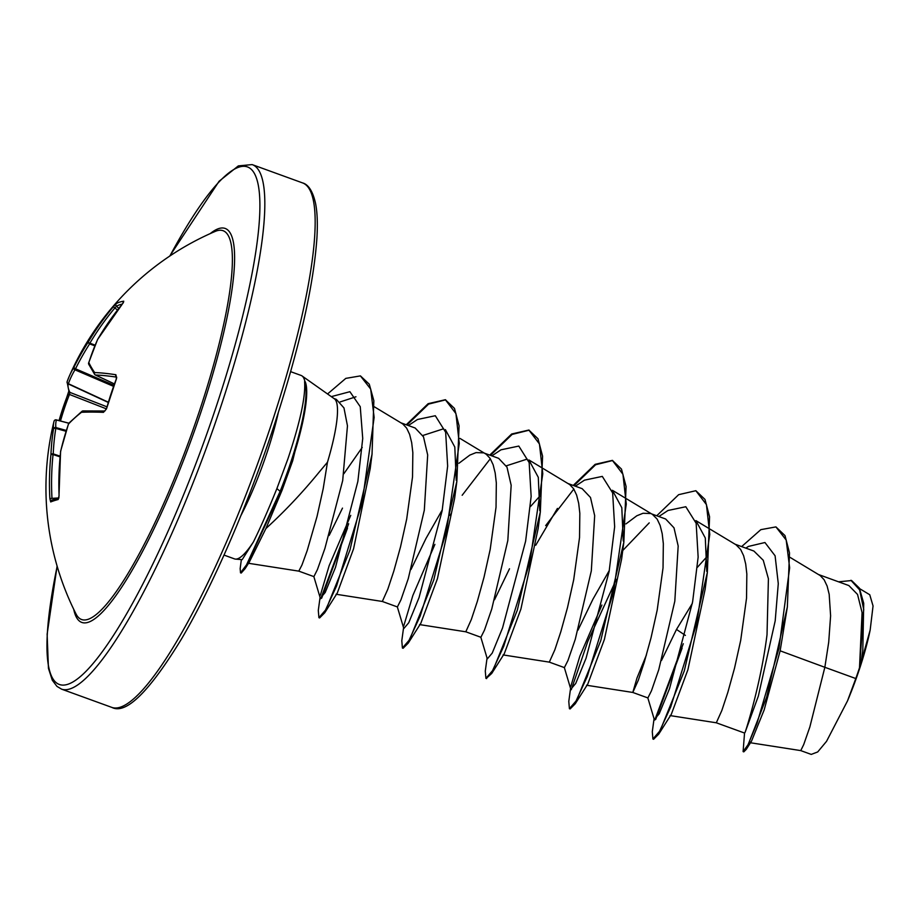 <?xml version="1.0" encoding="UTF-8"?>
<svg xmlns="http://www.w3.org/2000/svg" width="919" height="919" viewBox="0 0 919 919"><rect width="100%" height="100%" fill="white"/><g stroke="black" fill="none" stroke-linecap="round" stroke-linejoin="round"><path stroke-width="1.38" d="M113.313 386.256L74.967 369.829A1.861 1.574 -148.9 0 1 73.819 367.52L75.519 368.806L74.967 369.829A276.573 144.18 -160.9 0 0 68.385 383.717L68.178 383.901A277.17 45.042 -156.7 0 0 69.913 392.39L69.465 394.458L68.017 394.194A279.043 270.726 144.6 0 0 62.503 409.369A279.043 270.726 144.6 0 0 59.057 420.603L68.845 391.08M108.109 402.097L68.385 383.717A1.861 1.585 -160.5 0 1 67.19 381.511A278.434 145.156 19.1 0 1 69.12 376.606A278.434 145.156 19.1 0 1 73.819 367.52A278.434 268.853 -2.8 0 1 88.006 342.442A279.031 274.402 -125 0 1 113.313 306.797L116.276 303.649A279.043 58.288 40.9 0 1 119.677 302.11A279.043 58.288 40.9 0 1 123.766 301.214A1.861 1.792 82.5 0 0 123.33 302.615M108.04 402.338L68.178 383.901A1.861 1.838 -168.2 0 1 67.087 381.833A1.861 1.861 0 0 1 67.156 381.592L69.12 376.606A279.043 279.043 0 0 1 215.172 231.427L215.172 231.427A206.901 39.873 110 0 1 199.894 409.69A206.901 39.873 110 0 1 76.128 614.179L76.128 614.179A279.043 279.043 0 0 1 53.888 421.855A278.434 70.189 -162.4 0 1 54.049 421.235A1.861 1.804 -164.3 0 1 54.072 421.178L53.888 421.855A278.434 70.189 -162.4 0 0 53.532 428.874A278.434 237.803 -151.3 0 0 50.947 454.526A1.861 0.896 -177.6 0 1 53.233 453.894L53.049 454.549L50.947 454.526A279.031 274.402 -125 0 0 49.867 498.615L50.694 501.946A1.861 1.827 67.4 0 1 51.809 500.143L58.724 498.155L59.08 495.605L58.196 499.499A279.043 17.128 176.2 0 0 50.694 501.946M123.766 301.214L122.514 303.798A279.031 265.028 81.6 0 0 97.736 339.272A278.434 228.44 45.9 0 0 88.844 362.626A278.434 60.838 27.7 0 0 94.634 372.551A279.031 45.341 23.3 0 1 115.897 374.734L116.575 378.352A279.043 229.566 95.9 0 0 111.153 393.493A279.043 229.566 95.9 0 0 106.455 408.955L103.456 412.344A1.861 1.539 -87.7 0 1 104.881 411M68.592 423.705L68.546 423.969A278.434 259.491 151.4 0 0 60.677 451.344A279.031 265.028 81.6 0 0 59.08 495.605M304.936 381.787L304.591 381.661A96.759 18.644 110 0 1 290.875 461.993A96.759 18.644 110 0 1 280.123 491.366L282.053 490.286L265.924 528.528C284.718 511.412 302.535 492.515 319.375 471.872L327.463 462.246A87.121 16.783 110 0 0 334.344 398.777L302.018 375.928A97.575 18.805 110 0 1 304.936 381.787L305.177 381.649A96.759 18.644 110 0 1 304.637 412.298A96.759 18.644 110 0 1 291.564 462.246A96.759 18.644 110 0 1 280.812 491.619L245.097 568.666L241.203 573.054L240.514 572.801L246.545 564.829L280.123 491.366L276.895 488.563C268.153 510.194 260.341 527.977 253.437 541.9A97.575 18.805 110 0 1 235.482 559.108A97.575 18.805 110 0 1 234.506 558.89L224.018 555.087M304.591 381.661C305.74 396.388 300.168 422.166 287.877 458.983L276.895 488.563M304.637 412.298L292.667 460.844L282.053 490.286M290.645 371.655L301.133 375.457A97.575 18.805 110 0 1 302.018 375.928M342.488 508.115L329.163 535.444M298.813 571.136L313.896 576.615L317.469 569.47L324.901 548.448L342.695 480.557L347.462 425.842L343.97 407.933L336.331 399.374L333.976 398.513M298.801 571.124L301.949 565.036L307.176 550.653L317.021 516.524L323.189 488.747L327.463 462.246M855.796 678.544L847.513 700.887L826.549 741.323L817.703 751.949L811.224 754.407L800.759 750.605L803.688 744.62L809.846 727.009L824.848 667.297L855.796 678.544A87.121 16.783 -70 0 0 859.345 668.239A87.121 16.783 -70 0 0 859.506 667.734L862.079 612.594L857.542 594.444L848.869 585.564L818.565 574.547M741.633 546.598L760.829 529.654L775.923 526.897L784.998 535.605L789.501 552.859L787.342 606.988L780.139 650.813L824.848 667.297L828.708 642.209L830.604 615.833L829.179 594.306L827.123 586.058L824.136 579.774L820.265 575.604L789.938 557.305M670.054 715.579L716.315 722.793L744.597 733.063L745.148 732.225C747.078 726.814 761.242 681.335 767.02 634.696L768.41 578.775L763.252 560.268L753.902 551.055L735.062 544.209M716.315 722.793L721.84 710.49L727.837 692.363L734.522 668.182L740.691 640.417L746.527 598.246L746.837 573.984L745.688 563.967L743.62 555.719L740.634 549.447L736.004 544.772L710.433 529.378M692.317 603.473L676.487 629.446L661.508 660.451M646.425 654.971L636.97 678.073L632.8 692.455L647.895 697.935L651.456 690.801L658.762 669.675L674.81 601.21L678.176 546.001L673.995 527.816L665.643 518.994L651.56 513.882M632.8 692.455L638.337 680.163L644.334 662.025L651.02 637.855L657.2 610.078L663.036 567.908L663.334 543.646L662.185 533.64L660.118 525.392L657.142 519.109L652.501 514.445L626.93 499.04M609.308 570.458L592.985 599.119L578.005 630.124M503.061 654.914L549.321 662.128L564.392 667.608L567.965 660.474L575.271 639.302L591.319 570.871L594.673 515.651L590.492 497.478L582.141 488.667L568.057 483.543M549.321 662.128L554.835 649.825L560.831 631.698L567.517 607.516L573.697 579.751L579.533 537.581L579.832 513.319L578.683 503.302L576.615 495.065L573.64 488.782L569.757 484.612L543.428 468.713M509.494 568.781L494.502 599.797M480.901 637.269L484.462 630.135L491.757 609.01L507.816 540.544L511.171 485.301L506.989 467.151L498.638 458.34L484.554 453.216M480.89 637.269L465.807 631.79L471.332 619.498L477.34 601.359L484.026 577.189L490.195 549.413L496.03 507.242L496.329 482.98L495.18 472.975L493.124 464.727L490.137 458.443L486.266 454.285L459.925 438.374M442.303 509.792L425.991 538.454L411.011 569.458M336.055 594.248L382.315 601.463L397.399 606.942L400.96 599.808L408.266 578.66L424.314 510.206L427.68 454.997L423.498 436.824L415.135 427.99M382.315 601.463L387.829 589.159L393.837 571.032L400.523 546.851L406.692 519.086L412.528 476.915L412.838 452.653L411.678 442.648L409.621 434.4L406.635 428.116L402.763 423.946L374.458 406.864M707.102 556.5L697.429 567.264M649.216 522.877L622.691 550.584M650.549 513.514L643.024 513.273L636.833 515.766L625.954 523.922M540.108 495.835L530.424 506.599M483.543 452.849L476.031 452.607L469.827 455.1L458.949 463.256M362.224 447.427L343.89 473.699M780.139 650.813L764.171 709.905L751.501 741.151L749.996 742.69L800.771 750.605M838.565 581.807L851.603 580.544L859.368 588.103L863.722 603.312L862.815 650.009L861.103 662.53L870.167 630.02L873.05 605.943L869.753 594.742L859.656 588.665M676.487 629.446L685.39 635.397M745.837 548.126L748.399 546.437L764.941 542.52L775.096 555.788L778.278 583.634L775.199 620.83L758.347 696.085L745.148 732.225M775.923 526.897L786.193 540.05L789.651 567.827L778.887 648.653L757.026 723.287L747.986 744.781L743.103 751.604L744.562 732.799M850.914 580.291L859.621 589.86L863.722 609.481L859.506 667.734M787.342 606.988L766.653 697.188L746.32 749.295L743.793 751.857L743.103 751.604M861.252 661.496L859.564 667.481M265.924 528.528L249.279 562.141L245.097 568.666M340.202 401.913L355.963 396.778M372.034 454.25L370.196 468.69L353.597 548.7L337.307 592.973L324.74 612.766L349.944 550.102L372.034 454.25L373.849 400.73L369.277 384.188L360.42 375.894L345.808 378.375L327.543 393.975M422.843 435.491L443.636 428.759M445.382 429.621L454.802 447.025L456.272 480.384M456.835 481.533L454.618 498.351L437.421 578.694L420.81 623.312L408.254 643.093L433.779 579.946L456.835 481.533L459.075 425.796L454.48 408.415L445.347 399.719L428.139 403.682L406.244 424.762M506.335 465.83L527.15 459.098M542.727 468.288L528.884 459.948L538.293 477.329L539.763 510.723M540.338 511.86L538.12 528.678L520.912 609.067L504.313 653.639L491.745 673.42L517.282 610.285L540.338 511.86L542.578 456.134L537.983 438.754L528.85 430.046L511.653 434.009L489.747 455.1M626.23 498.626L612.387 490.286L621.807 507.713L623.266 541.038M623.84 542.187L621.623 559.016L604.415 639.371L587.815 683.977L575.248 703.759L600.773 640.623L623.84 542.187L626.08 486.461L621.474 469.081L612.353 460.385L595.144 464.336L573.238 485.427M709.732 528.953L695.89 520.613L705.298 537.994L706.768 571.4M707.343 572.537L705.114 589.355L687.906 669.733L671.307 714.316L658.751 734.086L684.276 670.95L707.343 572.537L709.571 516.8L704.976 499.408L695.844 490.712L678.647 494.675L656.74 515.766M235.482 559.108L242.179 559.648L253.437 541.9M647.815 697.831L654.305 719.543L659.222 713.764L669.549 688.584L692.616 601.83L698.141 557.109L696.154 523.256L685.815 506.737L667.998 510.482L658.854 516.524M601.899 605.058L579.843 656.177L570.825 686.344M564.323 667.504L570.802 689.216L575.731 683.426L586.058 658.234L609.125 571.48L614.65 526.759L612.651 492.906L602.301 476.398L584.484 480.155L575.351 486.197M573.824 489.069L545.668 525.611M480.809 637.166L487.3 658.889L492.228 653.099L502.555 627.918L525.622 541.165L531.148 496.444L529.16 462.59L518.81 446.071L500.993 449.816L491.849 455.858M490.321 458.73L462.165 495.272M451.263 513.376L450.069 515.467M434.894 544.393L412.838 595.512L403.832 625.678M397.318 606.839L403.809 628.55L408.725 622.772L419.053 597.591L442.119 510.826L447.645 466.105L445.658 432.252L435.307 415.733L417.49 419.489L408.346 425.531M350.748 515.375L329.151 565.679L320.329 595.34M313.816 576.512L320.306 598.223L325.2 592.491L335.492 567.379L357.859 481.43L362.729 438.489L360.248 406.692L349.898 391.701L331.299 396.629M683.276 643.725L654.765 720.036M654.064 718.727L652.295 731.731L652.915 739.014L659.509 731.363L670.755 706.849L696.843 623.013L709.767 534.41L706.435 504.6L695.844 490.712M616.373 579.395L587.827 641.336L571.273 689.709M570.561 688.4L568.792 701.415L569.412 708.687L576.018 701.036L587.264 676.51L613.341 592.686L626.264 504.083L622.944 474.273L612.353 460.385M487.059 658.061L485.289 671.077L485.91 678.348L492.504 670.709L503.761 646.195L529.838 562.371L542.773 473.756L539.442 443.946L528.85 430.046M403.567 627.734L401.798 640.738L402.407 648.021L409.012 640.371L420.259 615.845L446.347 532.009L459.27 443.406L455.939 413.607L445.347 399.719M348.646 523.773L320.765 598.717M320.065 597.396L318.296 610.423L318.916 617.683L325.441 610.17L336.561 586L362.097 502.992L374.136 417.433L370.69 389.07L360.42 375.894M241.352 559.591L240.158 568.62L240.514 572.801M682.105 648.125L655.672 719.485M652.915 739.014L653.604 739.267L658.751 734.086M569.412 708.687L570.113 708.94L575.248 703.759M612.697 460.511L595.604 464.75L573.938 485.68M557.431 508.414L535.731 545.243M486.289 678.394L491.745 673.42M529.195 430.184L512.101 434.423L490.436 455.353M402.407 648.021L403.108 648.274L408.254 643.093M445.692 399.845L428.599 404.096L406.933 425.015M347.497 528.149L321.673 598.154M318.916 617.683L319.605 617.936L324.74 612.766M847.513 700.887A86.65 16.703 -70 0 0 870.167 630.02M116.276 303.649A1.861 1.815 58.6 0 0 116.483 306.257L115.001 307.819A277.17 272.575 55 0 0 89.867 343.224L89.614 343.901A276.573 267.061 177.2 0 0 75.519 368.806L113.703 385.176M54.129 421.005A1.861 1.849 10 0 1 56.289 419.891L56.404 419.972A1.861 1.804 -164.3 0 0 54.072 421.178A1.861 1.861 0 0 1 56.335 419.88L68.845 423.188M68.81 423.234L56.404 419.972A276.573 69.718 17.6 0 0 55.887 427.553L55.806 428.415A1.861 0.93 -170.8 0 0 53.532 428.874A1.861 1.792 173.1 0 1 55.887 427.553L66.294 430.448M122.514 303.798L97.736 339.272A1.861 1.011 -155.6 0 0 97.563 339.49L88.638 362.902A1.861 0.976 -162.6 0 1 88.844 362.626A1.861 1.746 154.6 0 0 88.729 364.257L94.634 374.366A1.861 1.677 145.8 0 1 94.634 372.551A1.861 1.689 92.1 0 0 95.45 375.009L95.335 374.941M95.105 345.153L88.006 342.442L89.614 343.901L94.829 345.82M106.742 406.749L69.913 392.39A1.861 1.804 153.2 0 1 68.982 391.551L67.087 381.833A1.861 1.838 -168.2 0 1 67.133 381.649M113.313 306.797L117.494 310.013M88.729 364.257A1.861 1.861 0 0 1 88.638 362.902A1.861 0.976 -162.6 0 0 88.626 363.143M114.186 383.843L95.381 375.009A1.861 1.861 0 0 1 94.634 374.366A1.861 1.677 145.8 0 0 95.277 374.906M115.897 374.734A1.861 1.562 98.7 0 0 116.483 377.123A277.17 45.042 -156.7 0 0 95.45 375.009L114.197 383.82M60.022 456.846L53.049 454.549A277.17 272.575 55 0 0 51.981 498.351L49.867 498.615M116.575 378.352L106.455 408.955M58.954 497.88A1.861 1.781 74.8 0 0 58.196 499.499M103.456 412.344A279.031 35.967 -166.6 0 0 81.492 412.286A1.861 1.677 -92.6 0 1 83.032 410.931L104.846 411.011L106.122 408.989M83.032 410.931L83.032 410.931A1.861 1.861 0 0 0 81.975 411.321A1.861 1.47 -128 0 1 82.354 411.126M60.585 451.378L60.62 451.172A1.861 1.861 0 0 0 60.585 451.378L59 495.628M68.914 423.119A1.861 1.528 -136.5 0 0 68.546 423.969A278.434 135.794 -172.2 0 1 81.492 412.286A1.861 1.47 -128 0 1 81.975 411.321L68.914 423.119A1.861 1.861 0 0 0 68.5 423.785L60.62 451.172M106.179 408.771L69.465 394.458A277.182 268.922 -35.4 0 0 63.997 409.529A277.182 268.922 -35.4 0 0 60.482 420.982M122.204 304.109A277.182 57.897 -139.1 0 0 119.849 304.729A277.182 57.897 -139.1 0 0 116.483 306.257L118.815 308.324M210.21 233.61A209.658 40.402 110 0 1 201.663 409.897A209.658 40.402 110 0 1 73.727 609.32M169.889 255.987A275.321 53.049 110 0 1 256.769 179.102A275.321 53.049 110 0 1 216.758 404.969A275.321 53.049 110 0 1 85.961 671.352A275.321 53.049 110 0 1 57.173 566.276M302.477 182.881C308.508 184.489 312.897 191.439 315.619 203.708C317.308 212.438 317.744 223.834 316.929 237.872C313.609 285.752 299.318 348.347 274.057 425.669C247.969 504.853 212.703 586.092 181.353 639.199C149.119 691.927 125.972 714.672 111.923 707.435A279.043 53.773 -70 0 0 271.381 424.21A279.043 53.773 -70 0 0 302.477 182.881L252.139 164.593A279.043 53.773 110 0 1 221.042 405.934A279.043 53.773 110 0 1 61.596 689.158L56.944 686.367L52.314 680.255L48.443 668.32L47.133 634.156L57.104 566.058M240.847 515.697A97.575 18.805 -70 0 0 267.383 451.551A97.575 18.805 -70 0 0 278.285 412.665M56.369 419.914L68.833 423.199M66.03 431.275L55.806 428.415A276.573 236.217 28.7 0 0 53.233 453.894L60.091 456.157M51.981 498.351L58.173 497.995M415.135 428.001L401.063 422.878M111.923 707.435L61.596 689.158M746.32 749.295L751.501 741.162M248.233 563.244L298.824 571.136M419.558 624.587L465.818 631.801M586.552 685.241L632.823 692.455M486.611 678.601L485.91 678.348M169.693 256.114L219.101 181.238L238.343 165.891L252.139 164.593M123.468 302.523L122.434 303.844M116.736 377.227L116.231 378.41"/></g></svg>
